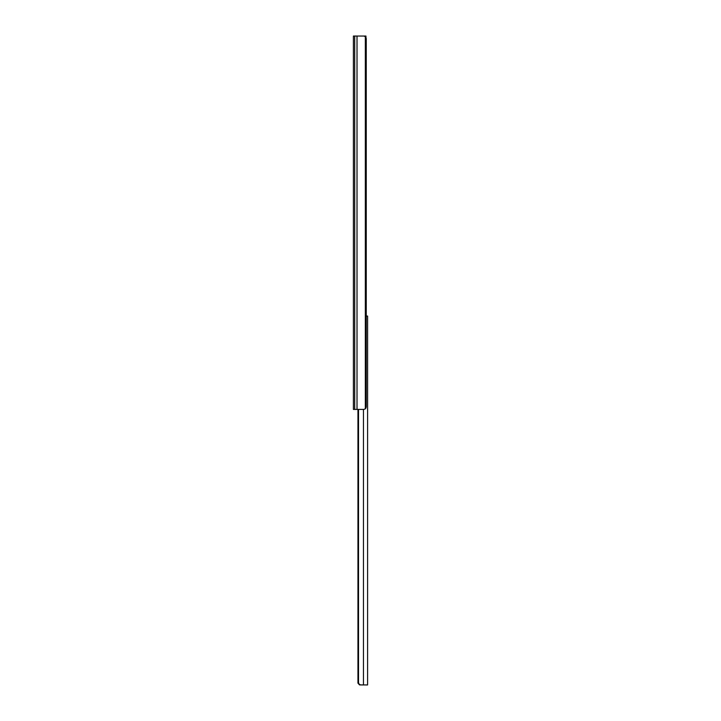 <?xml version="1.0" encoding="UTF-8"?>
<svg xmlns="http://www.w3.org/2000/svg" width="721" height="721" viewBox="0 0 721 721"><rect width="100%" height="100%" fill="white"/><g stroke="black" fill="none" stroke-linecap="round" stroke-linejoin="round"><path stroke-width="1.08" d="M353.407 382.905L353.407 376.182L353.407 382.905M353.407 151.04L353.407 154.177L353.407 151.04M353.407 124.535L353.407 111.845L353.407 124.535M353.407 69.279L353.407 62.556L353.407 69.279M353.407 83.843L353.407 86.98L353.407 83.843M353.407 225.718L353.407 228.854L353.407 225.718M353.407 352.659L353.407 355.795L353.407 352.659M365.331 408.816A2.983 2.289 90 0 0 366.25 406.428L366.25 39.033A2.983 2.289 90 0 0 365.331 36.645L365.331 408.816L363.889 409.411L353.407 409.411L353.407 36.05L354.714 36.05L354.714 409.411M365.331 36.645L363.889 36.05L354.714 36.05M366.25 39.033L366.25 316.068L367.593 316.068L367.593 684.95L359.518 684.896L363.465 684.95L363.465 409.411M353.407 154.177L353.407 160.008M353.407 86.98L353.407 92.802M353.407 228.854L353.407 234.676M353.407 355.795L353.407 361.618M362.96 36.05L365.953 36.05L365.953 37.564M359.518 684.896L357.958 683.129L358.004 681.967L358.517 681.967C358.544 683.823 359.464 684.824 361.284 684.95M357.958 409.411L357.958 683.129M358.004 409.411L358.004 681.967M358.517 409.411L358.517 681.967M357.012 36.05L357.012 409.411"/></g></svg>
